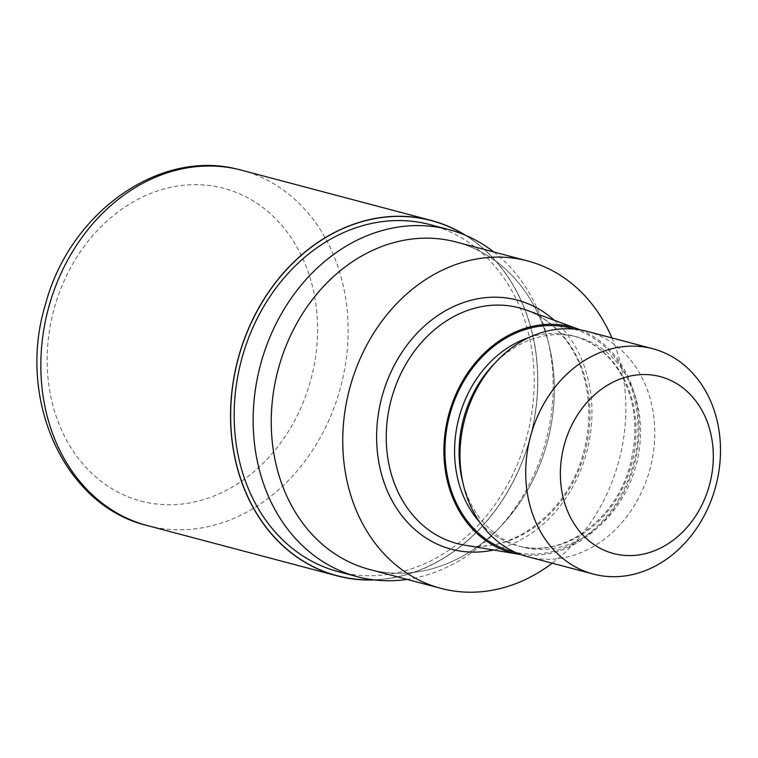 <?xml version="1.0" encoding="UTF-8"?>
<svg xmlns="http://www.w3.org/2000/svg" width="758" height="758" viewBox="0 0 758 758"><rect width="100%" height="100%" fill="white"/><g stroke="black" fill="none" stroke-linecap="round" stroke-linejoin="round"><path stroke-width="0.57" stroke-dasharray="3.79 2.84" d="M373.429 579.813A183.682 151.193 -75.2 0 0 530.335 436.854A183.682 151.193 -75.2 0 0 464.768 234.971A183.682 151.193 -75.2 0 1 530.335 436.854A183.682 151.193 -75.2 0 1 373.438 579.813M493.818 251.988A179.485 147.744 -75.2 0 1 547.826 339.868A179.485 147.744 -75.2 0 1 497.523 529.785A179.485 147.744 -75.2 0 1 407.093 579.406M430.137 224.643A179.485 147.744 -75.2 0 1 527.587 433.699A179.485 147.744 -75.2 0 1 341.981 572.574A179.485 147.744 -75.2 0 1 338.229 571.646M456.145 242.01A169.356 139.406 -75.2 0 1 548.091 439.27A169.356 139.406 -75.2 0 1 372.964 570.31A169.356 139.396 -75.2 0 1 276.945 374.329A169.356 139.396 -75.2 0 1 452.602 241.139A169.356 139.396 -75.2 0 1 549.294 345.989A169.356 139.396 -75.2 0 1 501.834 525.19A169.356 139.396 -75.2 0 1 372.964 570.31A169.356 139.406 -75.2 0 1 369.421 569.429M526.592 310.145A121.877 100.321 -75.2 0 1 585.081 451.361A121.877 100.321 -75.2 0 1 464.36 545.097M580.401 329.891A116.779 96.124 -75.2 0 1 634.418 464.427A116.779 96.124 -75.2 0 1 520.888 554.572M492.738 365.432A108.565 89.359 -75.2 0 1 575.35 336.514A108.565 89.359 -75.2 0 1 577.615 337.073A108.565 89.359 -75.2 0 1 636.559 463.517A108.565 89.359 -75.2 0 1 524.299 547.522A108.565 89.359 -75.2 0 1 522.025 546.954A108.565 89.359 -75.2 0 1 462.314 480.307M587.223 331.388A116.524 95.915 -75.2 0 1 650.487 467.099A116.524 95.915 -75.2 0 1 529.994 557.263A116.524 95.915 -75.2 0 1 527.559 556.656M611.914 337.926A169.356 139.406 -75.2 0 1 552.25 563.194M465.62 235.331A183.824 151.316 -75.2 0 1 530.448 436.883A183.824 151.316 -75.2 0 1 374.348 579.917M554.354 320.321A128.822 106.044 -75.2 0 1 586.796 451.806A128.822 106.044 -75.2 0 1 493.524 550.005M574.318 329.086A115.51 95.082 -75.2 0 1 633.413 464.152A115.51 95.082 -75.2 0 1 515.203 552.26M528.857 337.566A108.565 89.359 -75.2 0 1 570.84 335.32A108.565 89.359 -75.2 0 1 573.105 335.879A108.565 89.359 -75.2 0 1 632.049 462.323A108.565 89.359 -75.2 0 1 519.789 546.329A108.565 89.359 -75.2 0 1 517.515 545.76A108.565 89.359 -75.2 0 1 479.909 522.395M241.546 170.199A183.824 151.316 -75.2 0 1 341.356 384.315A183.824 151.316 -75.2 0 1 151.259 526.554A183.824 151.316 -75.2 0 1 147.412 525.597M144.333 501.91A161.767 133.162 -75.2 0 1 52.605 314.703A161.767 133.162 -75.2 0 1 220.398 187.472A161.767 133.162 -75.2 0 1 312.125 374.679A161.767 133.162 -75.2 0 1 144.333 501.91M549.294 345.989L547.826 339.868M501.834 525.19L497.523 529.785M456.903 543.486L459.386 544.102C508.476 557.395 568.642 514.076 583.963 450.792C589.866 427.844 590.406 405.416 585.574 383.501C582.855 371.524 578.638 360.571 572.915 350.622C559.65 328.271 541.78 314.02 519.315 307.852M522.025 546.954L519.723 546.31C563.185 558.134 616.879 519.685 630.571 463.166C638.596 430.07 635.327 400.319 620.736 373.893C608.92 354.005 593.04 341.327 573.105 335.879L577.615 337.073M238.059 169.328L239.007 169.555"/><path stroke-width="1.14" d="M427.37 219.631A183.682 151.193 -75.2 0 1 464.768 234.98A183.682 151.193 -75.2 0 0 427.37 219.631A183.682 151.193 -75.2 0 0 236.847 364.096A183.682 151.193 -75.2 0 0 340.996 576.658A183.682 151.193 -75.2 0 1 236.847 364.096A183.682 151.193 -75.2 0 1 427.37 219.631M373.438 579.813A183.682 151.193 -75.2 0 1 340.996 576.658A183.682 151.193 -75.2 0 0 373.429 579.813M407.093 579.406A179.485 147.744 -75.2 0 1 360.95 577.605A179.485 147.744 -75.2 0 1 357.198 576.667A179.485 147.744 -75.2 0 1 259.748 367.621A179.485 147.744 -75.2 0 1 445.353 228.736A179.485 147.744 -75.2 0 1 449.106 229.665A179.485 147.744 -75.2 0 1 493.818 251.988M357.198 576.667L338.229 571.646A179.485 147.744 -75.2 0 1 240.779 362.589A179.485 147.744 -75.2 0 1 426.384 223.714A179.485 147.744 -75.2 0 1 430.137 224.643L449.106 229.665M520.888 554.572A116.779 96.124 -75.2 0 1 518.747 554.24L464.36 545.097A121.877 100.321 -75.2 0 1 459.452 544.121A121.877 100.321 -75.2 0 1 456.903 543.486A121.877 100.321 -75.2 0 1 390.73 401.532A121.877 100.321 -75.2 0 1 516.766 307.227A121.877 100.321 -75.2 0 1 519.315 307.852A121.877 100.321 -75.2 0 1 526.592 310.145L578.373 329.124A116.779 96.124 -75.2 0 1 580.401 329.891M518.747 554.24A116.779 96.124 -75.2 0 1 514.047 553.302A116.779 96.124 -75.2 0 1 447.826 418.16A116.779 96.124 -75.2 0 1 568.955 326.319A116.779 96.124 -75.2 0 1 578.373 329.124M593.277 574.062L527.559 556.656A116.524 95.915 -75.2 0 1 463.47 485.12A116.524 95.915 -75.2 0 1 496.12 361.822A116.524 95.915 -75.2 0 1 584.788 330.782A116.524 95.915 -75.2 0 1 587.223 331.388L652.941 348.794A116.524 95.915 -75.2 0 1 716.206 484.504A116.524 95.915 -75.2 0 1 595.712 574.668A116.524 95.915 -75.2 0 1 593.277 574.062A116.524 95.915 -75.2 0 1 530.013 438.342A116.524 95.915 -75.2 0 1 650.506 348.187A116.524 95.915 -75.2 0 1 652.941 348.794M658.361 376.148A91.491 75.317 -75.2 0 1 710.237 482.022A91.491 75.317 -75.2 0 1 615.335 553.984A91.491 75.317 -75.2 0 1 563.45 448.101A91.491 75.317 -75.2 0 1 658.361 376.148M552.25 563.194A169.356 139.406 -75.2 0 1 444.472 589.25A169.356 139.406 -75.2 0 1 440.929 588.369A169.356 139.406 -75.2 0 1 348.983 391.119A169.356 139.406 -75.2 0 1 524.11 260.07A169.356 139.406 -75.2 0 1 527.653 260.951A169.356 139.406 -75.2 0 1 611.914 337.926M440.929 588.369L369.421 569.429A169.356 139.406 -75.2 0 1 277.475 372.178A169.356 139.406 -75.2 0 1 452.602 241.129A169.356 139.406 -75.2 0 1 456.145 242.01L527.653 260.951M463.47 485.12L462.314 480.307A108.565 89.359 -75.2 0 1 492.738 365.432L496.12 361.822M374.348 579.917A183.824 151.316 -75.2 0 1 340.958 576.8A183.824 151.316 -75.2 0 1 337.12 575.843A183.824 151.316 -75.2 0 1 237.311 361.737A183.824 151.316 -75.2 0 1 427.398 219.488A183.824 151.316 -75.2 0 1 431.245 220.445A183.824 151.316 -75.2 0 1 465.62 235.331M493.524 550.005A128.822 106.044 -75.2 0 1 454.004 549.863A128.822 106.044 -75.2 0 1 380.961 400.783A128.822 106.044 -75.2 0 1 514.578 299.457A128.822 106.044 -75.2 0 1 554.354 320.321M515.203 552.26A115.51 95.082 -75.2 0 1 514.341 552.07A115.51 95.082 -75.2 0 1 448.85 418.397A115.51 95.082 -75.2 0 1 568.661 327.551A115.51 95.082 -75.2 0 1 574.318 329.086M479.909 522.395A108.565 89.359 -75.2 0 1 458.931 417.942A108.565 89.359 -75.2 0 1 528.857 337.566M337.12 575.843L147.412 525.597A183.824 151.316 -75.2 0 1 47.602 311.491A183.824 151.316 -75.2 0 1 237.699 169.242A183.824 151.316 -75.2 0 1 241.546 170.199L431.245 220.445M147.412 525.597C63.871 505.851 16.325 398.386 45.508 304.242C69.357 213.424 158.356 148.89 237.481 169.186L238.059 169.328M239.007 169.555L241.546 170.199"/></g></svg>
